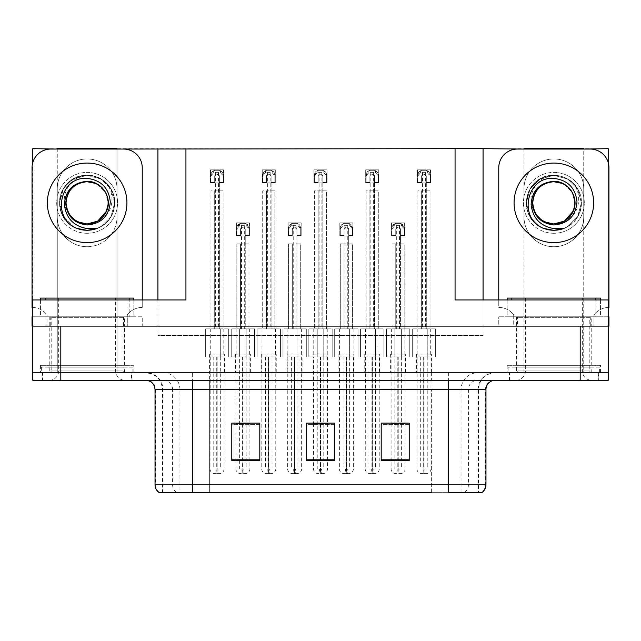 <?xml version="1.0" encoding="UTF-8"?>
<svg xmlns="http://www.w3.org/2000/svg" width="641" height="641" viewBox="0 0 641 641"><rect width="100%" height="100%" fill="white"/><g stroke="black" fill="none" stroke-linecap="round" stroke-linejoin="round"><path stroke-width="0.48" stroke-dasharray="3.21 2.4" d="M523.977 149.057L523.977 216.85A29.879 29.879 0 0 0 553.856 246.729A29.879 29.879 0 0 0 583.735 216.85L583.735 149.057M553.856 246.729A29.879 29.879 0 0 0 583.735 216.85L583.735 372.79L608.205 372.79L608.205 148.68L483.074 148.68L483.074 335.443L157.926 335.443L157.926 148.68L32.795 148.68L32.795 372.79L57.265 372.79L57.265 188.831A29.879 29.879 0 0 1 87.144 158.952A29.879 29.879 0 0 1 117.023 188.831L117.023 372.79L523.977 372.79L523.977 188.831A29.879 29.879 0 0 1 553.856 158.952A29.879 29.879 0 0 1 583.735 188.831L583.735 372.79L523.977 372.79L523.977 216.85A29.879 29.879 0 0 0 553.856 246.729M87.144 246.729A29.879 29.879 0 0 0 117.023 216.85A29.879 29.879 0 0 1 87.144 246.729A29.879 29.879 0 0 1 57.265 216.85A29.879 29.879 0 0 0 87.144 246.729M250.375 354.12L235.431 354.12L250.375 354.12L250.375 372.79L235.431 372.79L250.375 372.79M235.431 354.12L235.431 372.79M302.103 354.12L287.16 354.12L302.103 354.12L302.103 372.79L287.16 372.79L302.103 372.79M287.16 354.12L287.16 372.79M353.84 354.12L338.897 354.12L353.84 354.12L353.84 372.79L338.897 372.79L353.84 372.79M338.897 354.12L338.897 372.79M379.704 354.12L364.761 354.12L379.704 354.12L379.704 372.79L364.761 372.79L379.704 372.79M364.761 354.12L364.761 372.79M327.968 354.12L313.032 354.12L327.968 354.12L327.968 372.79L313.032 372.79L327.968 372.79M313.032 354.12L313.032 372.79M276.239 354.12L261.296 354.12L276.239 354.12L276.239 372.79L261.296 372.79L276.239 372.79M261.296 354.12L261.296 372.79M224.502 354.12L209.567 354.12L224.502 354.12L224.502 372.79L209.567 372.79L224.502 372.79M209.567 354.12L209.567 372.79M405.569 354.12L390.625 354.12L405.569 354.12L405.569 372.79L390.625 372.79L405.569 372.79M390.625 354.12L390.625 372.79M431.433 354.12L416.498 354.12L431.433 354.12L431.433 372.79L416.498 372.79L431.433 372.79M416.498 354.12L416.498 372.79M133.833 365.322L40.455 365.322L133.833 365.322L133.833 372.79L40.455 372.79L133.833 372.79M40.455 365.322L40.455 372.79M600.545 365.322L507.167 365.322L600.545 365.322L600.545 372.79L507.167 372.79L600.545 372.79M507.167 365.322L507.167 372.79M591.21 316.766L516.502 316.766L591.21 316.766L591.21 326.101L516.502 326.101L591.21 326.101L516.502 326.101L591.21 326.101L591.21 365.322L516.502 365.322L591.21 365.322M516.502 316.766L516.502 365.322M124.498 316.766L49.79 316.766L124.498 316.766L124.498 326.101L49.79 326.101L124.498 326.101L49.79 326.101L124.498 326.101L124.498 365.322L49.79 365.322L124.498 365.322M49.79 316.766L49.79 365.322M57.265 148.68L57.265 188.831A29.879 29.879 0 0 1 87.144 158.952A29.879 29.879 0 0 1 117.023 188.831L117.023 148.68M483.074 148.68L483.074 335.443L157.926 335.443L157.926 148.68L483.074 148.68L483.074 326.101L608.205 326.101L483.074 326.101L483.074 299.956L608.205 299.956L608.205 326.101L32.795 326.101L157.926 326.101L32.795 326.101L142.238 326.101L142.238 316.766L32.795 316.766M157.926 148.68L157.926 326.101L157.926 299.956L32.795 299.956L32.795 326.101L32.795 162.502M455.062 299.956L483.074 299.956M157.926 299.956L185.938 299.956M608.205 162.502L608.205 326.101L498.762 326.101L498.762 316.766L498.762 326.101L513.705 326.101L513.705 314.899A18.677 18.677 0 0 0 498.762 307.424L498.762 167.726A18.677 18.677 0 0 1 517.439 149.057L590.273 149.057A18.677 18.677 0 0 1 608.95 167.726L608.95 307.424A18.677 18.677 0 0 0 594.007 314.899L594.007 326.101L594.007 316.766L513.705 316.766L513.705 314.899A18.677 18.677 0 0 0 498.762 307.424L498.762 299.956M117.023 149.057L117.023 372.79L57.265 372.79L57.265 149.057M378.767 169.841L378.767 182.909L365.699 182.909L365.699 169.841L378.767 169.841L378.767 182.909L365.699 182.909L365.699 169.841L378.767 169.841M327.038 169.841L327.038 182.909L313.962 182.909L313.962 169.841L327.038 169.841L327.038 182.909L313.962 182.909L313.962 169.841L327.038 169.841M275.301 169.841L275.301 182.909L262.233 182.909L262.233 169.841L275.301 169.841L275.301 182.909L262.233 182.909L262.233 169.841L275.301 169.841M223.573 169.841L223.573 182.909L210.496 182.909L210.496 169.841L223.573 169.841L223.573 182.909L210.496 182.909L210.496 169.841L223.573 169.841M430.504 169.841L430.504 182.909L417.427 182.909L417.427 169.841L430.504 169.841L430.504 182.909L417.427 182.909L417.427 169.841L430.504 169.841M352.903 222.876L352.903 235.952L339.826 235.952L339.826 222.876L352.903 222.876L352.903 235.952L339.826 235.952L339.826 222.876L352.903 222.876M301.174 222.876L301.174 235.952L288.097 235.952L288.097 222.876L301.174 222.876L301.174 235.952L288.097 235.952L288.097 222.876L301.174 222.876M249.437 222.876L249.437 235.952L236.369 235.952L236.369 222.876L249.437 222.876L249.437 235.952L236.369 235.952L236.369 222.876L249.437 222.876M404.631 222.876L404.631 235.952L391.563 235.952L391.563 222.876L404.631 222.876L404.631 235.952L391.563 235.952L391.563 222.876L404.631 222.876M523.977 148.68L523.977 188.831A29.879 29.879 0 0 1 553.856 158.952A29.879 29.879 0 0 1 583.735 188.831L583.735 148.68M131.966 372.79L42.322 372.79L131.966 372.79L131.966 380.265L42.322 380.265L131.966 380.265M42.322 372.79L42.322 380.265M598.678 372.79L509.034 372.79L598.678 372.79L598.678 380.265L509.034 380.265L598.678 380.265M509.034 372.79L509.034 380.265M132.903 367.189L41.385 367.189L132.903 367.189L132.903 372.79L41.385 372.79L132.903 372.79M41.385 367.189L41.385 372.79M599.615 367.189L508.097 367.189L599.615 367.189L599.615 372.79L508.097 372.79L599.615 372.79M508.097 367.189L508.097 372.79M478.042 492.32L448.62 492.32L448.62 389.6L478.498 389.6L478.498 492.32L478.042 492.32L478.042 389.6L478.498 389.6A16.81 16.81 0 0 1 495.309 372.79L145.691 372.79L495.309 372.79M163.391 372.79A16.81 16.554 90 0 1 179.945 389.6L179.945 492.32L162.502 492.32L162.502 389.6L485.966 389.6M162.502 492.32L448.62 492.32M448.62 380.265L145.691 380.265L448.62 380.265M158.768 492.32L481.72 492.32A9.335 9.198 90 0 0 485.405 484.844L209.375 484.844L209.375 492.32L192.38 492.32L192.38 389.6L162.502 389.6C161.508 379.392 155.899 373.791 145.691 372.79M516.502 372.79L591.21 372.79L516.502 372.79L516.502 367.189L591.21 367.189L516.502 367.189M591.21 372.79L591.21 367.189M49.79 372.79L124.498 372.79L49.79 372.79L49.79 367.189L124.498 367.189L49.79 367.189M124.498 372.79L124.498 367.189M580.185 372.79L608.205 372.79L608.205 380.265L580.185 380.265L580.185 372.79L32.795 372.79L32.795 380.265L580.185 380.265M409.214 459.18L409.214 423.124L409.214 460.478L381.195 460.478L381.195 423.316L381.195 460.478L409.214 460.478L409.214 423.493L409.214 460.478L409.214 424.614L381.195 424.614L381.195 423.124L381.195 460.478L381.195 423.316L381.195 460.478L381.195 424.614L409.214 424.614L409.214 423.316L409.214 459.18L381.195 459.18L381.195 460.478L409.214 460.478L409.214 423.316L381.195 423.316L381.195 459.18M259.805 459.18L259.805 423.124L259.805 460.478L231.786 460.478L231.786 423.316L231.786 460.478L259.805 460.478L259.805 423.493L259.805 460.478L259.805 424.614L231.786 424.614L231.786 423.124L231.786 460.478L231.786 423.316L231.786 460.478L231.786 424.614L259.805 424.614L259.805 423.316L259.805 459.18L231.786 459.18L231.786 460.478L259.805 460.478L259.805 423.316L231.786 423.316L231.786 459.18M334.506 459.18L334.506 423.124L334.506 460.478L306.494 460.478L306.494 423.316L306.494 460.478L334.506 460.478L334.506 423.493L334.506 460.478L334.506 424.614L306.494 424.614L306.494 423.124L306.494 460.478L306.494 423.316L306.494 460.478L306.494 424.614L334.506 424.614L334.506 423.316L334.506 459.18L306.494 459.18L306.494 460.478L334.506 460.478L334.506 423.316L306.494 423.316L306.494 459.18M259.805 423.124L231.786 423.124L259.805 423.124M409.214 423.124L381.195 423.124L409.214 423.124M334.506 423.124L306.494 423.124L334.506 423.124M431.625 492.32L431.625 389.6L431.625 492.32L209.375 492.32L209.375 380.265M249.902 356.877L249.902 423.124L235.896 423.124L235.896 356.877M405.104 356.877L405.104 423.124L391.098 423.124L391.098 356.877M327.503 356.877L327.503 423.124L313.497 423.124L313.497 356.877M400.433 235.479L400.433 243.884L395.761 243.884L395.761 328.865L395.761 243.884L392.028 243.884L392.028 328.865L392.028 243.884L404.167 243.884L404.167 328.865L404.167 243.884L400.433 243.884L400.433 328.865L392.028 328.865L409.767 328.865L386.427 328.865L404.167 328.865L400.433 328.865L400.433 229.414L398.101 227.082L395.761 229.414L395.761 235.479L392.028 235.479L392.028 228.012L394.728 223.781A4.671 4.671 0 0 1 396.699 223.34L399.503 223.34A4.671 4.671 0 0 1 401.474 223.781L404.167 228.012L404.167 235.479L400.433 235.479L400.433 229.414A2.332 2.332 0 0 0 398.101 227.082A2.332 2.332 0 0 0 395.761 229.414L395.761 235.479L392.028 235.479L392.028 228.012A4.671 4.671 0 0 1 396.699 223.34L399.503 223.34A4.671 4.671 0 0 1 404.167 228.012L404.167 235.479L400.433 235.479L400.433 229.414A2.332 2.332 0 0 0 398.101 227.082A2.332 2.332 0 0 0 395.761 229.414L395.761 235.479M391.098 423.316L391.098 468.932A4.671 4.671 0 0 0 395.761 473.603L400.433 473.603L395.761 473.603M405.104 423.316L405.104 468.932A4.671 4.671 0 0 1 400.433 473.603M404.848 328.865L404.848 356.877L401.37 356.877L401.37 328.865L401.37 356.877L398.237 356.877L398.197 473.603M391.347 328.865L391.347 356.877L397.957 356.877L398.061 473.603M398.061 468.932L397.164 468.932L397.164 473.603M397.164 468.932L399.031 468.932L399.031 473.603M398.406 356.877L404.848 356.877M397.957 356.877L394.832 356.877L394.832 468.932L397.957 468.932M401.37 356.877L401.37 468.932L394.832 468.932M394.832 356.877L394.832 328.865L394.832 356.877L386.427 356.877L391.347 356.877M398.237 356.877L398.237 468.932L401.37 468.932M397.997 473.603L397.797 468.932L391.098 468.932L398.406 468.932M397.797 356.877L397.797 468.932M399.031 468.932L398.141 468.932L398.141 473.603M409.767 328.865L409.767 356.877L409.767 328.865M386.427 328.865L386.427 356.877L386.427 328.865M404.167 235.479L404.167 228.012A4.671 4.671 0 0 0 399.503 223.34L399.503 328.865M392.028 235.479L392.028 228.012A4.671 4.671 0 0 1 396.699 223.34L396.699 328.865M392.028 228.941L394.728 225.672L401.474 225.672L401.474 223.781M394.728 225.672L394.728 223.781M401.474 225.672L404.167 228.941M426.297 182.445L426.297 190.85L421.634 190.85L421.634 328.865L421.634 190.85L417.892 190.85L417.892 328.865L417.892 190.85L430.031 190.85L430.031 328.865L430.031 190.85L426.297 190.85L426.297 328.865L417.892 328.865L435.64 328.865L412.291 328.865L430.031 328.865L426.297 328.865L426.297 176.371L423.965 174.04L421.634 176.371L421.634 182.445L417.892 182.445L417.892 174.977L420.592 170.738A4.671 4.671 0 0 1 422.563 170.306L425.368 170.306A4.671 4.671 0 0 1 427.339 170.738L430.031 174.977L430.031 182.445L426.297 182.445L426.297 176.371A2.332 2.332 0 0 0 423.965 174.04A2.332 2.332 0 0 0 421.634 176.371L421.634 182.445L417.892 182.445L417.892 174.977A4.671 4.671 0 0 1 422.563 170.306L425.368 170.306A4.671 4.671 0 0 1 430.031 174.977L430.031 182.445L426.297 182.445L426.297 176.371A2.332 2.332 0 0 0 423.965 174.04A2.332 2.332 0 0 0 421.634 176.371L421.634 182.445M417.211 328.865L416.962 468.932A4.671 4.671 0 0 0 421.634 473.603L426.297 473.603L421.634 473.603M430.968 356.877L430.968 468.932A4.671 4.671 0 0 1 426.297 473.603M430.712 328.865L430.712 356.877L427.235 356.877L427.235 328.865L427.235 356.877L424.11 356.877L424.07 473.603M423.821 356.877L417.211 356.877L423.821 356.877L423.925 473.603M423.925 468.932L423.028 468.932L423.028 473.603M423.028 468.932L424.895 468.932L424.895 473.603M424.27 356.877L430.712 356.877M420.696 356.877L420.696 468.932L423.821 468.932M427.235 356.877L427.235 468.932L420.696 468.932M424.11 356.877L424.11 468.932L427.235 468.932M423.861 473.603L423.661 468.932L416.962 468.932L424.27 468.932M423.661 356.877L423.661 468.932M424.895 468.932L424.005 468.932L424.005 473.603M435.64 328.865L435.64 356.877L435.64 328.865M412.291 328.865L412.291 356.877L412.291 328.865M430.031 182.445L430.031 174.977A4.671 4.671 0 0 0 425.368 170.306L425.368 328.865M417.892 182.445L417.892 174.977A4.671 4.671 0 0 1 422.563 170.306L422.563 328.865M417.892 175.906L420.592 172.637L427.339 172.637L427.339 170.738M420.592 172.637L420.592 170.738M427.339 172.637L430.031 175.906M348.704 235.479L348.704 243.884L344.033 243.884L344.033 328.865L344.033 243.884L340.299 243.884L340.299 328.865L340.299 243.884L352.438 243.884L352.438 328.865L352.438 243.884L348.704 243.884L348.704 328.865L340.299 328.865L358.039 328.865L334.69 328.865L352.438 328.865L348.704 328.865L348.704 229.414L346.364 227.082L344.033 229.414L344.033 235.479L340.299 235.479L340.299 228.012L342.991 223.781A4.671 4.671 0 0 1 344.962 223.34L347.767 223.34A4.671 4.671 0 0 1 349.738 223.781L352.438 228.012L352.438 235.479L348.704 235.479L348.704 229.414A2.332 2.332 0 0 0 346.364 227.082A2.332 2.332 0 0 0 344.033 229.414L344.033 235.479L340.299 235.479L340.299 228.012A4.671 4.671 0 0 1 344.962 223.34L347.767 223.34A4.671 4.671 0 0 1 352.438 228.012L352.438 235.479L348.704 235.479L348.704 229.414A2.332 2.332 0 0 0 346.364 227.082A2.332 2.332 0 0 0 344.033 229.414L344.033 235.479M339.618 328.865L339.361 468.932A4.671 4.671 0 0 0 344.033 473.603L348.704 473.603L344.033 473.603M353.367 356.877L353.367 468.932A4.671 4.671 0 0 1 348.704 473.603M353.119 328.865L353.119 356.877L349.633 356.877L349.633 328.865L349.633 356.877L346.509 356.877L346.469 473.603M346.22 356.877L339.618 356.877L346.22 356.877L346.324 473.603M346.324 468.932L345.435 468.932L345.435 473.603M345.435 468.932L347.302 468.932L347.302 473.603M346.669 356.877L353.119 356.877M343.095 356.877L343.095 468.932L346.22 468.932M349.633 356.877L349.633 468.932L343.095 468.932M346.509 356.877L346.509 468.932L349.633 468.932M346.268 473.603L346.06 468.932L339.361 468.932L346.669 468.932M346.06 356.877L346.06 468.932M347.302 468.932L346.404 468.932L346.404 473.603M358.039 328.865L358.039 356.877L358.039 328.865M334.69 328.865L334.69 356.877L334.69 328.865M352.438 235.479L352.438 228.012A4.671 4.671 0 0 0 347.767 223.34L347.767 328.865M340.299 235.479L340.299 228.012A4.671 4.671 0 0 1 344.962 223.34L344.962 328.865M340.299 228.941L342.991 225.672L349.738 225.672L349.738 223.781M342.991 225.672L342.991 223.781M349.738 225.672L352.438 228.941M296.967 235.479L296.967 243.884L292.296 243.884L292.296 328.865L292.296 243.884L288.562 243.884L288.562 328.865L288.562 243.884L300.701 243.884L300.701 328.865L300.701 243.884L296.967 243.884L296.967 328.865L288.562 328.865L306.31 328.865L282.961 328.865L300.701 328.865L296.967 328.865L296.967 229.414L294.636 227.082L292.296 229.414L292.296 235.479L288.562 235.479L288.562 228.012L291.262 223.781A4.671 4.671 0 0 1 293.233 223.34L296.038 223.34A4.671 4.671 0 0 1 298.009 223.781L300.701 228.012L300.701 235.479L296.967 235.479L296.967 229.414A2.332 2.332 0 0 0 294.636 227.082A2.332 2.332 0 0 0 292.296 229.414L292.296 235.479L288.562 235.479L288.562 228.012A4.671 4.671 0 0 1 293.233 223.34L296.038 223.34A4.671 4.671 0 0 1 300.701 228.012L300.701 235.479L296.967 235.479L296.967 229.414A2.332 2.332 0 0 0 294.636 227.082A2.332 2.332 0 0 0 292.296 229.414L292.296 235.479M287.881 328.865L287.633 468.932A4.671 4.671 0 0 0 292.296 473.603L296.967 473.603L292.296 473.603M301.639 356.877L301.639 468.932A4.671 4.671 0 0 1 296.967 473.603M301.382 328.865L301.382 356.877L297.905 356.877L297.905 328.865L297.905 356.877L294.78 356.877L294.732 473.603M294.491 356.877L287.881 356.877L294.491 356.877L294.596 473.603M294.596 468.932L293.698 468.932L293.698 473.603M293.698 468.932L295.565 468.932L295.565 473.603M294.94 356.877L301.382 356.877M291.367 356.877L291.367 468.932L294.491 468.932M297.905 356.877L297.905 468.932L291.367 468.932M294.78 356.877L294.78 468.932L297.905 468.932M294.531 473.603L294.331 468.932L287.633 468.932L294.94 468.932M294.331 356.877L294.331 468.932M295.565 468.932L294.676 468.932L294.676 473.603M306.31 328.865L306.31 356.877L306.31 328.865M282.961 328.865L282.961 356.877L282.961 328.865M300.701 235.479L300.701 228.012A4.671 4.671 0 0 0 296.038 223.34L296.038 328.865M288.562 235.479L288.562 228.012A4.671 4.671 0 0 1 293.233 223.34L293.233 328.865M288.562 228.941L291.262 225.672L298.009 225.672L298.009 223.781M291.262 225.672L291.262 223.781M298.009 225.672L300.701 228.941M245.239 235.479L245.239 243.884L240.567 243.884L240.567 328.865L240.567 243.884L236.833 243.884L236.833 328.865L236.833 243.884L248.972 243.884L248.972 328.865L248.972 243.884L245.239 243.884L245.239 328.865L236.833 328.865L254.573 328.865L231.233 328.865L248.972 328.865L245.239 328.865L245.239 229.414L242.899 227.082L240.567 229.414L240.567 235.479L236.833 235.479L236.833 228.012L239.526 223.781A4.671 4.671 0 0 1 241.497 223.34L244.301 223.34A4.671 4.671 0 0 1 246.272 223.781L248.972 228.012L248.972 235.479L245.239 235.479L245.239 229.414A2.332 2.332 0 0 0 242.899 227.082A2.332 2.332 0 0 0 240.567 229.414L240.567 235.479L236.833 235.479L236.833 228.012A4.671 4.671 0 0 1 241.497 223.34L244.301 223.34A4.671 4.671 0 0 1 248.972 228.012L248.972 235.479L245.239 235.479L245.239 229.414A2.332 2.332 0 0 0 242.899 227.082A2.332 2.332 0 0 0 240.567 229.414L240.567 235.479M235.896 423.316L235.896 468.932A4.671 4.671 0 0 0 240.567 473.603L245.239 473.603L240.567 473.603M249.902 423.316L249.902 468.932A4.671 4.671 0 0 1 245.239 473.603M249.653 328.865L249.653 356.877L246.168 356.877L246.168 328.865L246.168 356.877L243.043 356.877L243.003 473.603M236.152 328.865L236.152 356.877L242.763 356.877L242.859 473.603M242.859 468.932L241.969 468.932L241.969 473.603M241.969 468.932L243.836 468.932L243.836 473.603M243.203 356.877L249.653 356.877M242.763 356.877L239.63 356.877L239.63 468.932L242.763 468.932M246.168 356.877L246.168 468.932L239.63 468.932M239.63 356.877L239.63 328.865L239.63 356.877L231.233 356.877L236.152 356.877M243.043 356.877L243.043 468.932L246.168 468.932M242.803 473.603L242.594 468.932L235.896 468.932L243.203 468.932M242.594 356.877L242.594 468.932M243.836 468.932L242.939 468.932L242.939 473.603M254.573 328.865L254.573 356.877L254.573 328.865M231.233 328.865L231.233 356.877L231.233 328.865M248.972 235.479L248.972 228.012A4.671 4.671 0 0 0 244.301 223.34L244.301 328.865M236.833 235.479L236.833 228.012A4.671 4.671 0 0 1 241.497 223.34L241.497 328.865M236.833 228.941L239.526 225.672L246.272 225.672L246.272 223.781M239.526 225.672L239.526 223.781M246.272 225.672L248.972 228.941M374.568 182.445L374.568 190.85L369.897 190.85L369.897 328.865L369.897 190.85L366.163 190.85L366.163 328.865L366.163 190.85L378.302 190.85L378.302 328.865L378.302 190.85L374.568 190.85L374.568 328.865L366.163 328.865L383.903 328.865L360.562 328.865L378.302 328.865L374.568 328.865L374.568 176.371L372.229 174.04L369.897 176.371L369.897 182.445L366.163 182.445L366.163 174.977L368.855 170.738A4.671 4.671 0 0 1 370.835 170.306L373.631 170.306A4.671 4.671 0 0 1 375.61 170.738L378.302 174.977L378.302 182.445L374.568 182.445L374.568 176.371A2.332 2.332 0 0 0 372.229 174.04A2.332 2.332 0 0 0 369.897 176.371L369.897 182.445L366.163 182.445L366.163 174.977A4.671 4.671 0 0 1 370.835 170.306L373.631 170.306A4.671 4.671 0 0 1 378.302 174.977L378.302 182.445L374.568 182.445L374.568 176.371A2.332 2.332 0 0 0 372.229 174.04A2.332 2.332 0 0 0 369.897 176.371L369.897 182.445M365.482 328.865L365.226 468.932A4.671 4.671 0 0 0 369.897 473.603L374.568 473.603L369.897 473.603M379.24 356.877L379.24 468.932A4.671 4.671 0 0 1 374.568 473.603M378.983 328.865L378.983 356.877L375.498 356.877L375.498 328.865L375.498 356.877L372.373 356.877L372.333 473.603M372.092 356.877L365.482 356.877L372.092 356.877L372.189 473.603M372.189 468.932L371.299 468.932L371.299 473.603M371.299 468.932L373.166 468.932L373.166 473.603M372.541 356.877L378.983 356.877M368.968 356.877L368.968 468.932L372.092 468.932M375.498 356.877L375.498 468.932L368.968 468.932M372.373 356.877L372.373 468.932L375.498 468.932M372.133 473.603L371.924 468.932L365.226 468.932L372.541 468.932M371.924 356.877L371.924 468.932M373.166 468.932L372.277 468.932L372.277 473.603M383.903 328.865L383.903 356.877L383.903 328.865M360.562 328.865L360.562 356.877L360.562 328.865M378.302 182.445L378.302 174.977A4.671 4.671 0 0 0 373.631 170.306L373.631 328.865M366.163 182.445L366.163 174.977A4.671 4.671 0 0 1 370.835 170.306L370.835 328.865M366.163 175.906L368.855 172.637L375.61 172.637L375.61 170.738M368.855 172.637L368.855 170.738M375.61 172.637L378.302 175.906M322.832 182.445L322.832 190.85L318.168 190.85L318.168 328.865L318.168 190.85L314.427 190.85L314.427 328.865L314.427 190.85L326.573 190.85L326.573 328.865L326.573 190.85L322.832 190.85L322.832 328.865L314.427 328.865L332.174 328.865L308.826 328.865L326.573 328.865L322.832 328.865L322.832 176.371L320.5 174.04L318.168 176.371L318.168 182.445L314.427 182.445L314.427 174.977L317.127 170.738A4.671 4.671 0 0 1 319.098 170.306L321.902 170.306A4.671 4.671 0 0 1 323.873 170.738L326.573 174.977L326.573 182.445L322.832 182.445L322.832 176.371A2.332 2.332 0 0 0 320.5 174.04A2.332 2.332 0 0 0 318.168 176.371L318.168 182.445L314.427 182.445L314.427 174.977A4.671 4.671 0 0 1 319.098 170.306L321.902 170.306A4.671 4.671 0 0 1 326.573 174.977L326.573 182.445L322.832 182.445L322.832 176.371A2.332 2.332 0 0 0 320.5 174.04A2.332 2.332 0 0 0 318.168 176.371L318.168 182.445M313.497 423.316L313.497 468.932A4.671 4.671 0 0 0 318.168 473.603L322.832 473.603L318.168 473.603M327.503 423.316L327.503 468.932A4.671 4.671 0 0 1 322.832 473.603M327.247 328.865L327.247 356.877L323.769 356.877L323.769 328.865L323.769 356.877L320.644 356.877L320.604 473.603M313.753 328.865L313.753 356.877L320.356 356.877L320.46 473.603M320.46 468.932L319.563 468.932L319.563 473.603M319.563 468.932L321.437 468.932L321.437 473.603M320.804 356.877L327.247 356.877M320.356 356.877L317.231 356.877L317.231 468.932L320.356 468.932M323.769 356.877L323.769 468.932L317.231 468.932M317.231 356.877L317.231 328.865L317.231 356.877L308.826 356.877L313.753 356.877M320.644 356.877L320.644 468.932L323.769 468.932M320.396 473.603L320.196 468.932L313.497 468.932L320.804 468.932M320.196 356.877L320.196 468.932M321.437 468.932L320.54 468.932L320.54 473.603M332.174 328.865L332.174 356.877L332.174 328.865M308.826 328.865L308.826 356.877L308.826 328.865M326.573 182.445L326.573 174.977A4.671 4.671 0 0 0 321.902 170.306L321.902 328.865M314.427 182.445L314.427 174.977A4.671 4.671 0 0 1 319.098 170.306L319.098 328.865M314.427 175.906L317.127 172.637L323.873 172.637L323.873 170.738M317.127 172.637L317.127 170.738M323.873 172.637L326.573 175.906M271.103 182.445L271.103 190.85L266.432 190.85L266.432 328.865L266.432 190.85L262.698 190.85L262.698 328.865L262.698 190.85L274.837 190.85L274.837 328.865L274.837 190.85L271.103 190.85L271.103 328.865L262.698 328.865L280.438 328.865L257.097 328.865L274.837 328.865L271.103 328.865L271.103 176.371L268.771 174.04L266.432 176.371L266.432 182.445L262.698 182.445L262.698 174.977L265.39 170.738A4.671 4.671 0 0 1 267.369 170.306L270.165 170.306A4.671 4.671 0 0 1 272.145 170.738L274.837 174.977L274.837 182.445L271.103 182.445L271.103 176.371A2.332 2.332 0 0 0 268.771 174.04A2.332 2.332 0 0 0 266.432 176.371L266.432 182.445L262.698 182.445L262.698 174.977A4.671 4.671 0 0 1 267.369 170.306L270.165 170.306A4.671 4.671 0 0 1 274.837 174.977L274.837 182.445L271.103 182.445L271.103 176.371A2.332 2.332 0 0 0 268.771 174.04A2.332 2.332 0 0 0 266.432 176.371L266.432 182.445M262.017 328.865L261.76 468.932A4.671 4.671 0 0 0 266.432 473.603L271.103 473.603L266.432 473.603M275.774 356.877L275.774 468.932A4.671 4.671 0 0 1 271.103 473.603M275.518 328.865L275.518 356.877L272.032 356.877L272.032 328.865L272.032 356.877L268.908 356.877L268.867 473.603M268.627 356.877L262.017 356.877L268.627 356.877L268.723 473.603M268.723 468.932L267.834 468.932L267.834 473.603M267.834 468.932L269.701 468.932L269.701 473.603M269.076 356.877L275.518 356.877M265.502 356.877L265.502 468.932L268.627 468.932M272.032 356.877L272.032 468.932L265.502 468.932M268.908 356.877L268.908 468.932L272.032 468.932M268.667 473.603L268.459 468.932L261.76 468.932L269.076 468.932M268.459 356.877L268.459 468.932M269.701 468.932L268.811 468.932L268.811 473.603M280.438 328.865L280.438 356.877L280.438 328.865M257.097 328.865L257.097 356.877L257.097 328.865M274.837 182.445L274.837 174.977A4.671 4.671 0 0 0 270.165 170.306L270.165 328.865M262.698 182.445L262.698 174.977A4.671 4.671 0 0 1 267.369 170.306L267.369 328.865M262.698 175.906L265.39 172.637L272.145 172.637L272.145 170.738M265.39 172.637L265.39 170.738M272.145 172.637L274.837 175.906M219.366 182.445L219.366 190.85L214.703 190.85L214.703 328.865L214.703 190.85L210.969 190.85L210.969 328.865L210.969 190.85L223.108 190.85L223.108 328.865L223.108 190.85L219.366 190.85L219.366 328.865L210.969 328.865L228.709 328.865L205.36 328.865L223.108 328.865L219.366 328.865L219.366 176.371L217.035 174.04L214.703 176.371L214.703 182.445L210.969 182.445L210.969 174.977L213.661 170.738A4.671 4.671 0 0 1 215.632 170.306L218.437 170.306A4.671 4.671 0 0 1 220.408 170.738L223.108 174.977L223.108 182.445L219.366 182.445L219.366 176.371A2.332 2.332 0 0 0 217.035 174.04A2.332 2.332 0 0 0 214.703 176.371L214.703 182.445L210.969 182.445L210.969 174.977A4.671 4.671 0 0 1 215.632 170.306L218.437 170.306A4.671 4.671 0 0 1 223.108 174.977L223.108 182.445L219.366 182.445L219.366 176.371A2.332 2.332 0 0 0 217.035 174.04A2.332 2.332 0 0 0 214.703 176.371L214.703 182.445M210.288 328.865L210.032 468.932A4.671 4.671 0 0 0 214.703 473.603L219.366 473.603L214.703 473.603M224.038 356.877L224.038 468.932A4.671 4.671 0 0 1 219.366 473.603M223.789 328.865L223.789 356.877L220.304 356.877L220.304 328.865L220.304 356.877L217.179 356.877L217.139 473.603M216.89 356.877L210.288 356.877L216.89 356.877L216.995 473.603M216.995 468.932L216.105 468.932L216.105 473.603M216.105 468.932L217.972 468.932L217.972 473.603M217.339 356.877L223.789 356.877M213.765 356.877L213.765 468.932L216.89 468.932M220.304 356.877L220.304 468.932L213.765 468.932M217.179 356.877L217.179 468.932L220.304 468.932M216.93 473.603L216.73 468.932L210.032 468.932L217.339 468.932M216.73 356.877L216.73 468.932M217.972 468.932L217.075 468.932L217.075 473.603M228.709 328.865L228.709 356.877L228.709 328.865M205.36 328.865L205.36 356.877L205.36 328.865M223.108 182.445L223.108 174.977A4.671 4.671 0 0 0 218.437 170.306L218.437 328.865M210.969 182.445L210.969 174.977A4.671 4.671 0 0 1 215.632 170.306L215.632 328.865M210.969 175.906L213.661 172.637L220.408 172.637L220.408 170.738M213.661 172.637L213.661 170.738M220.408 172.637L223.108 175.906M87.144 233.284A30.439 30.439 0 0 1 56.704 202.844A30.439 30.439 0 0 1 87.144 172.397A30.439 30.439 0 0 1 117.583 202.844A30.439 30.439 0 0 1 87.144 233.284A30.439 30.439 0 0 1 56.704 202.844A30.439 30.439 0 0 1 87.144 172.397A30.439 30.439 0 0 1 117.583 202.844A30.439 30.439 0 0 1 87.144 233.284A30.439 30.439 0 0 0 117.583 202.844A30.439 30.439 0 0 0 87.144 172.397M87.144 181.74C74.324 182.989 67.289 190.024 66.039 202.844C67.289 215.664 74.324 222.699 87.144 223.941C99.964 222.699 106.999 215.664 108.249 202.844C106.999 190.024 99.964 182.989 87.144 181.74C74.324 182.989 67.289 190.024 66.039 202.844C67.289 215.664 74.324 222.699 87.144 223.941A21.105 21.105 0 0 0 96.615 221.698C116.245 213.285 108.674 180.466 87.144 181.74C74.324 182.989 67.289 190.024 66.039 202.844C67.289 215.664 74.324 222.699 87.144 223.941L97.696 221.121L105.42 213.397L108.249 202.844L105.42 192.292L97.696 184.568L93.69 182.781L97.696 184.568L105.42 192.292L108.249 202.844L106.574 211.081M87.144 223.941A21.105 21.105 0 0 1 68.355 212.443L69.853 214.935L76.591 221.121L87.144 223.941C109.611 225.279 116.133 190.385 95.116 183.302M96.615 221.698C113.064 216.722 116.862 193.678 105.236 182.1C99.419 177.18 92.713 174.937 85.109 175.394C68.683 177.613 57.986 198.598 68.355 212.443M32.05 167.726A18.677 18.677 0 0 1 50.727 149.057L123.561 149.057A18.677 18.677 0 0 1 142.238 167.726L142.238 307.424A18.677 18.677 0 0 0 127.295 314.899L127.295 326.101L127.295 316.766L46.993 316.766L46.993 314.899A18.677 18.677 0 0 0 32.05 307.424L32.05 167.726M32.795 307.44A18.677 18.677 0 0 1 46.993 314.899L46.993 316.766L32.05 316.766L32.05 326.101L46.993 326.101L46.993 316.766L127.295 316.766L127.295 314.899A18.677 18.677 0 0 1 142.238 307.424L142.238 299.956M127.295 316.766L142.238 316.766L142.238 326.101L46.993 326.101L46.993 316.766M105.236 182.1C89.203 166.38 58.347 180.025 59.621 202.844C59.99 213.221 64.581 221.169 73.386 226.674C90.541 237.667 115.604 223.188 114.667 202.844C114.298 192.46 109.707 184.52 100.909 179.007C83.755 168.022 58.684 182.493 59.621 202.844C58.684 223.188 83.755 237.667 100.909 226.674C119.002 217.315 119.002 188.366 100.909 179.007C91.735 174.136 82.561 174.136 73.386 179.007C55.286 188.366 55.286 217.315 73.386 226.674C82.561 231.545 91.735 231.545 100.909 226.674C109.707 221.169 114.298 213.221 114.667 202.844C115.604 182.493 90.541 168.022 73.386 179.007C53.604 189.031 56.2 221.361 76.856 228.372L73.386 226.674L63.307 216.602L59.621 202.844L63.307 189.079L73.386 179.007L87.144 175.322L100.909 179.007L110.981 189.079L114.667 202.844L110.981 216.602L100.909 226.674L97.496 228.34L100.909 226.674L110.981 216.602L114.667 202.844L110.981 189.079L100.909 179.007L87.144 175.322L73.386 179.007L63.307 189.079L59.621 202.844L63.307 216.602L73.386 226.674L76.952 228.412M81.8 229.839L87.144 230.367L81.8 229.839M85.109 175.394C59.06 175.762 50.022 214.935 73.386 226.674C82.561 231.545 91.735 231.545 100.909 226.674C119.002 217.315 119.002 188.366 100.909 179.007C91.735 174.136 82.561 174.136 73.386 179.007C55.286 188.366 55.286 217.315 73.386 226.674C90.541 237.667 115.604 223.188 114.667 202.844C115.604 182.493 90.541 168.022 73.386 179.007C64.581 184.52 59.99 192.46 59.621 202.844C58.684 223.188 83.755 237.667 100.909 226.674C109.707 221.169 114.298 213.221 114.667 202.844C115.604 182.493 90.541 168.022 73.386 179.007C64.581 184.52 59.99 192.46 59.621 202.844C58.972 221.522 80.093 236.152 97.496 228.34M553.856 233.284A30.439 30.439 0 0 1 523.417 202.844A30.439 30.439 0 0 1 553.856 172.397A30.439 30.439 0 0 1 584.296 202.844A30.439 30.439 0 0 1 553.856 233.284A30.439 30.439 0 0 1 523.417 202.844A30.439 30.439 0 0 1 553.856 172.397A30.439 30.439 0 0 1 584.296 202.844A30.439 30.439 0 0 1 553.856 233.284A30.439 30.439 0 0 0 584.296 202.844A30.439 30.439 0 0 0 553.856 172.397M553.856 181.74C541.036 182.989 534.001 190.024 532.751 202.844C534.001 215.664 541.036 222.699 553.856 223.941C566.676 222.699 573.711 215.664 574.961 202.844C573.711 190.024 566.676 182.989 553.856 181.74C541.036 182.989 534.001 190.024 532.751 202.844C534.001 215.664 541.036 222.699 553.856 223.941A21.105 21.105 0 0 0 563.327 221.698C582.957 213.285 575.386 180.466 553.856 181.74C541.036 182.989 534.001 190.024 532.751 202.844C534.001 215.664 541.036 222.699 553.856 223.941L564.409 221.121L572.133 213.397L574.961 202.844L572.133 192.292L564.409 184.568L560.402 182.781L564.409 184.568L572.133 192.292L574.961 202.844L573.286 211.081M553.856 223.941A21.105 21.105 0 0 1 535.067 212.443L536.565 214.935L543.304 221.121L553.856 223.941C576.323 225.279 582.845 190.385 561.828 183.302M563.327 221.698C579.776 216.722 583.574 193.678 571.948 182.1C566.131 177.18 559.425 174.937 551.821 175.394C535.395 177.613 524.699 198.598 535.067 212.443M608.205 307.44A18.677 18.677 0 0 0 594.007 314.899L594.007 316.766L608.95 316.766L608.95 326.101L513.705 326.101L513.705 316.766L498.762 316.766L517.439 316.766L517.439 326.101M608.205 316.766L517.439 316.766M571.948 182.1L567.614 179.007L553.856 175.322L540.091 179.007L530.019 189.079L526.333 202.844L530.019 216.602L540.091 226.674L543.664 228.412L540.091 226.674L530.019 216.602L526.333 202.844L530.019 189.079L540.091 179.007L553.856 175.322L567.614 179.007L577.693 189.079L581.379 202.844L577.693 216.602L567.614 226.674L564.208 228.34L567.614 226.674L577.693 216.602L581.379 202.844L577.693 189.079L567.614 179.007L553.856 175.322L540.091 179.007L530.019 189.079L526.333 202.844L530.019 216.602L540.091 226.674L543.664 228.412M548.512 229.839L553.856 230.367M563.383 228.661L567.614 226.674L577.693 216.602L581.379 202.844L577.693 189.079L567.614 179.007L553.856 175.322L540.091 179.007L530.019 189.079L526.333 202.844L530.019 216.602L540.091 226.674L543.568 228.372M551.821 175.394C525.772 175.762 516.734 214.935 540.091 226.674C549.265 231.545 558.439 231.545 567.614 226.674C585.714 217.315 585.714 188.366 567.614 179.007C558.439 174.136 549.265 174.136 540.091 179.007C521.998 188.366 521.998 217.315 540.091 226.674C557.245 237.667 582.316 223.188 581.379 202.844C582.316 182.493 557.245 168.022 540.091 179.007C531.293 184.52 526.702 192.46 526.333 202.844C525.396 223.188 550.459 237.667 567.614 226.674C576.419 221.169 581.01 213.221 581.379 202.844C582.316 182.493 557.245 168.022 540.091 179.007C531.293 184.52 526.702 192.46 526.333 202.844C525.684 221.522 546.805 236.152 564.208 228.34M50.262 316.766A0.937 0.937 0 0 1 51.192 317.696L51.192 370.923L123.096 370.923L123.096 317.696L51.192 317.696L123.096 317.696A0.937 0.937 0 0 1 124.025 316.766L50.262 316.766L124.025 316.766M115.628 298.089L58.66 298.089L115.628 298.089L115.628 370.923A9.335 9.335 0 0 0 124.963 380.265L49.325 380.265L124.963 380.265M58.66 298.089L58.66 370.923A9.335 9.335 0 0 1 49.325 380.265M124.963 372.79A1.867 1.867 0 0 1 123.096 370.923L51.192 370.923A1.867 1.867 0 0 1 49.325 372.79L124.963 372.79L49.325 372.79M131.501 380.265L42.787 380.265L131.501 380.265L131.501 372.79L42.787 372.79L131.501 372.79M42.787 380.265L42.787 372.79M133.833 299.956L133.833 316.766L129.161 316.766L133.833 316.766L133.833 298.089L40.455 298.089L40.455 316.766L45.126 316.766L40.455 316.766L40.455 299.956M129.161 298.089L129.161 316.766L45.126 316.766L129.161 316.766L129.161 299.956M516.975 316.766A0.937 0.937 0 0 1 517.904 317.696L517.904 370.923L589.808 370.923L589.808 317.696L517.904 317.696L589.808 317.696A0.937 0.937 0 0 1 590.738 316.766L516.975 316.766L590.738 316.766M582.34 298.089L525.372 298.089L582.34 298.089L582.34 370.923A9.335 9.335 0 0 0 591.675 380.265L516.037 380.265L591.675 380.265M525.372 298.089L525.372 370.923A9.335 9.335 0 0 1 516.037 380.265M591.675 372.79A1.867 1.867 0 0 1 589.808 370.923L517.904 370.923A1.867 1.867 0 0 1 516.037 372.79L591.675 372.79L516.037 372.79M598.213 380.265L509.499 380.265L598.213 380.265L598.213 372.79L509.499 372.79L598.213 372.79M509.499 380.265L509.499 372.79M600.545 299.956L600.545 316.766L595.874 316.766L600.545 316.766L600.545 298.089L507.167 298.089L507.167 316.766L511.838 316.766L507.167 316.766L507.167 299.956M595.874 298.089L595.874 316.766L511.838 316.766L595.874 316.766L595.874 299.956M176.267 492.32A9.335 9.198 -90 0 1 172.589 484.844L209.375 484.844L209.375 389.6L478.042 389.6A16.81 16.554 -90 0 1 494.596 372.79M155.034 389.6L172.589 389.6L172.589 484.844L155.034 484.844M159.28 492.32A9.335 9.198 -90 0 1 155.595 484.844L155.595 389.6A9.335 9.198 90 0 0 146.404 380.265M464.733 492.32A9.335 9.198 90 0 0 468.411 484.844L468.411 389.6A9.335 9.198 -90 0 1 477.609 380.265M485.966 484.844L485.405 484.844L485.405 389.6A9.335 9.198 -90 0 1 494.596 380.265M60.815 380.265L60.815 372.79M163.391 380.265A9.335 9.198 90 0 1 172.589 389.6L209.375 389.6L209.375 372.79M431.625 372.79L431.625 380.265M461.055 492.32L461.055 389.6A16.81 16.554 -90 0 1 477.609 372.79M448.62 372.79L448.62 389.6L192.38 389.6L192.38 372.79M162.958 492.32L162.958 389.6A16.81 16.554 90 0 0 146.404 372.79M87.144 163.062A39.782 39.782 0 0 0 47.362 202.844A39.782 39.782 0 0 0 87.144 242.619A39.782 39.782 0 0 0 126.926 202.844A39.782 39.782 0 0 0 87.144 163.062M123.561 316.766L123.561 326.101M50.727 316.766L50.727 326.101M127.295 326.101L46.993 326.101L127.295 326.101M553.856 163.062A39.782 39.782 0 0 0 514.074 202.844A39.782 39.782 0 0 0 553.856 242.619A39.782 39.782 0 0 0 593.638 202.844A39.782 39.782 0 0 0 553.856 163.062M513.705 316.766L594.007 316.766M590.273 316.766L590.273 326.101M594.007 326.101L513.705 326.101L594.007 326.101M115.628 370.923L58.66 370.923L115.628 370.923M45.126 299.956L45.126 298.089M582.34 370.923L525.372 370.923L582.34 370.923M511.838 299.956L511.838 298.089"/><path stroke-width="0.96" d="M117.023 149.057L455.062 148.68L455.062 299.956L608.205 299.956L608.205 326.101L32.795 326.101L32.795 372.79L60.815 372.79L32.795 372.79L32.795 380.265L60.815 380.265L60.815 372.79L580.185 372.79L60.815 372.79L60.815 326.101M32.795 316.766L32.05 316.766L32.05 326.101L32.795 326.101L32.795 299.956L185.938 299.956L185.938 148.68M57.265 149.057L32.795 148.68L32.795 162.502M60.815 380.265L608.205 380.265L608.205 372.79L580.185 372.79L608.205 372.79L608.205 326.101L608.95 326.101L608.95 316.766L608.205 316.766M583.735 149.057L608.205 148.68L608.205 162.502M157.926 148.68L157.926 299.956M455.062 148.68L483.074 148.68L483.074 299.956M483.074 148.68L523.977 149.057M583.735 148.68L523.977 148.68M57.265 148.68L117.023 148.68M481.72 492.32L448.62 492.32L448.62 484.844L485.966 484.844L485.966 389.6A9.335 9.335 0 0 1 495.309 380.265M431.625 492.32L158.768 492.32A9.335 9.335 0 0 1 155.034 484.844L155.034 389.6C154.481 383.927 151.364 380.818 145.691 380.265M409.214 460.478L409.214 423.124L381.195 423.124L381.195 460.478L409.214 460.478M259.805 460.478L259.805 423.124L231.786 423.124L231.786 460.478L259.805 460.478M334.506 460.478L334.506 423.124L306.494 423.124L306.494 460.478L334.506 460.478M448.62 492.32L478.498 492.32M155.034 484.844L192.38 484.844L192.38 492.32L179.945 492.32M235.896 423.316L249.902 423.316M391.098 423.316L405.104 423.316M313.497 423.316L327.503 423.316M87.144 223.941C96.158 223.597 102.632 219.31 106.574 211.081C112.832 197.821 101.711 181.002 87.144 181.315C73.034 182.605 65.454 190.321 64.396 204.463C65.967 218.092 73.547 226.129 87.144 228.589L97.496 228.34L87.144 230.367L76.856 228.372C51.312 218.901 59.437 176.195 87.144 178.39C101.118 180.105 108.834 187.949 110.284 201.915C109.026 216.097 101.31 223.781 87.144 224.967C74.148 223.477 67.001 216.241 65.703 203.245C66.936 190.153 74.084 182.981 87.144 181.724C74.324 182.989 67.289 190.024 66.039 202.844C67.289 215.664 74.324 222.699 87.144 223.941L97.696 221.121L106.574 211.081A21.105 21.105 0 0 0 95.116 183.302L87.144 181.74M32.795 307.44A18.677 18.677 0 0 0 32.05 307.424L32.05 167.726A18.677 18.677 0 0 1 50.727 149.057L123.561 149.057A18.677 18.677 0 0 1 142.238 167.726L142.238 299.956M76.952 228.412L81.8 229.839L76.952 228.412M87.144 230.367L97.496 228.34L87.144 230.367M553.856 223.941C562.87 223.597 569.344 219.31 573.286 211.081C579.544 197.821 568.415 181.002 553.856 181.315C539.746 182.605 532.166 190.321 531.109 204.463C532.679 218.092 540.259 226.129 553.856 228.589L564.208 228.34L553.856 230.367L543.568 228.372C518.024 218.901 526.149 176.195 553.856 178.39C567.83 180.105 575.546 187.949 576.996 201.915C575.738 216.097 568.022 223.781 553.856 224.967C540.86 223.477 533.713 216.241 532.415 203.245C533.649 190.153 540.796 182.981 553.856 181.724C541.036 182.989 534.001 190.024 532.751 202.844C534.001 215.664 541.036 222.699 553.856 223.941L564.409 221.121L573.286 211.081A21.105 21.105 0 0 0 561.828 183.302L553.856 181.74M498.762 299.956L498.762 167.726A18.677 18.677 0 0 1 517.439 149.057L590.273 149.057A18.677 18.677 0 0 1 608.95 167.726L608.95 307.424A18.677 18.677 0 0 0 608.205 307.44M543.664 228.412L548.512 229.839M553.856 230.367L563.383 228.661M40.455 299.956L40.455 298.089L133.833 298.089L133.833 299.956M507.167 299.956L507.167 298.089L600.545 298.089L600.545 299.956M580.185 326.101L580.185 380.265M448.62 380.265L448.62 389.6L155.034 389.6M485.966 389.6L448.62 389.6L448.62 484.844L192.38 484.844L192.38 380.265M334.506 459.18L306.494 459.18M259.805 459.18L231.786 459.18M409.214 459.18L381.195 459.18M87.144 163.062A39.782 39.782 0 0 1 126.926 202.844A39.782 39.782 0 0 1 87.144 242.619A39.782 39.782 0 0 1 47.362 202.844A39.782 39.782 0 0 1 87.144 163.062M106.574 211.081A21.105 21.105 0 0 0 95.116 183.302M553.856 163.062A39.782 39.782 0 0 1 593.638 202.844A39.782 39.782 0 0 1 553.856 242.619A39.782 39.782 0 0 1 514.074 202.844A39.782 39.782 0 0 1 553.856 163.062M573.286 211.081A21.105 21.105 0 0 0 561.828 183.302M45.126 298.089L45.126 299.956M129.161 298.089L129.161 299.956M511.838 298.089L511.838 299.956M595.874 298.089L595.874 299.956M482.232 492.32C484.652 490.413 485.894 487.921 485.966 484.844"/></g></svg>
